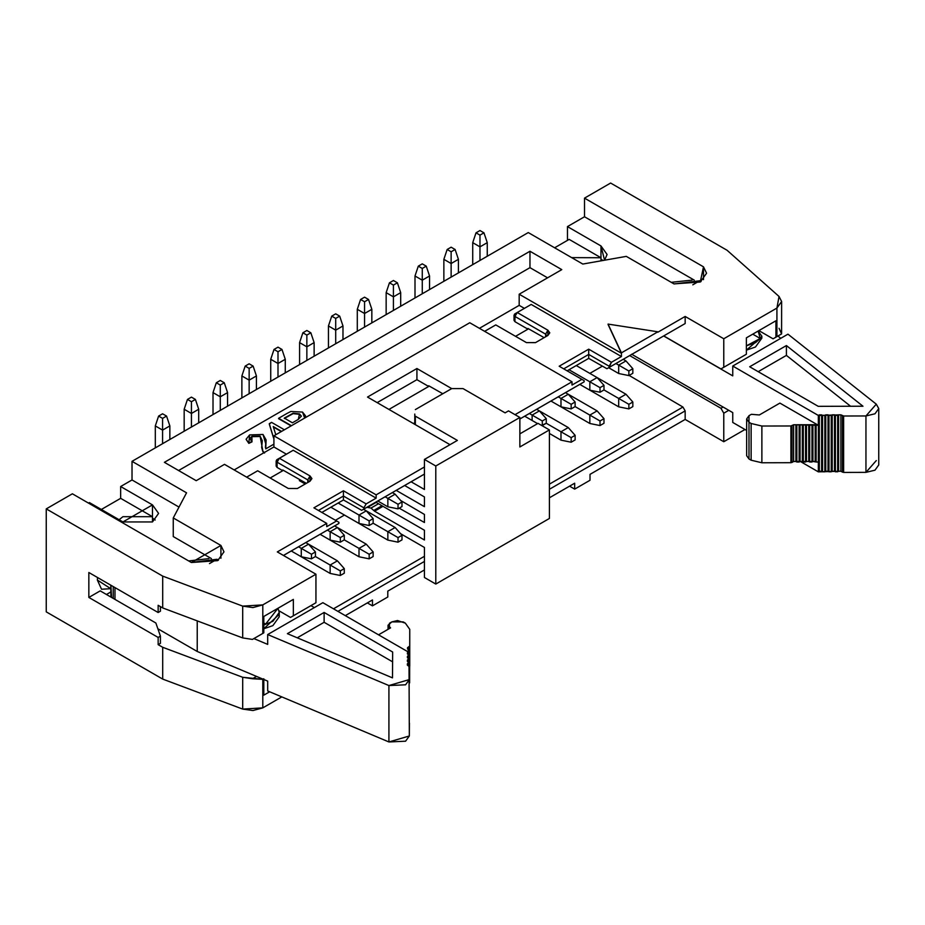 <?xml version="1.0" encoding="UTF-8"?>
<svg xmlns="http://www.w3.org/2000/svg" width="925" height="925" viewBox="0 0 925 925"><rect width="100%" height="100%" fill="white"/><g stroke="black" fill="none" stroke-linecap="round" stroke-linejoin="round"><path stroke-width="1.39" d="M409.752 629.335L409.636 682.812L409.752 629.335L405.335 623.138L403.196 621.901L391.83 621.901L389.448 623.277L389.448 627.208L390.581 627.867L378.545 634.816L390.581 627.867L388.038 625.242L391.83 621.901L397.507 620.536L405.335 623.138L409.752 629.335L409.636 682.812L409.752 629.301L409.752 666.058M408.434 661.942L408.399 660.658M408.422 658.253L408.434 656.947M408.445 654.542L408.457 653.235M407.382 651.466L408.468 650.83L407.555 647.662L409.636 646.089L409.162 666.185L409.162 646.737L407.555 647.662L408.468 650.83L407.382 651.466M409.162 683.471L409.636 682.812L409.162 683.471M389.448 628.526L389.448 627.208L389.448 628.526M310.95 605.632L314.35 607.598L310.95 605.632M322.871 602.684L408.457 652.09L322.871 602.684L267.683 634.55L322.871 602.684M408.48 649.523L408.468 650.83M407.555 647.662L407.543 648.98M253.878 638.574L267.683 644.39L267.683 634.55L388.916 685.552L409.336 679.574L409.428 666.694L407.358 665.11L408.33 661.942L407.393 661.398L408.353 658.242L407.416 657.687L408.376 654.53L407.439 653.975L407.451 652.668L408.457 652.09L407.451 652.668L407.451 653.987L408.376 654.53L407.416 657.687L408.353 658.242L407.393 661.398L408.33 661.942L407.358 665.11L409.428 666.694L409.336 679.574L405.578 684.801L388.916 685.552L267.683 634.55L267.683 644.39L253.878 638.574M278.911 614.616L263.798 628.769L272.887 625.635L279.246 616.778L279.246 612.454L272.887 621.311L263.798 625.022L265.637 624.074L277.986 608.257L279.246 612.454M392.663 652.021L392.489 677.863L287.397 633.66L324.12 612.454L392.663 652.021L324.12 612.454L324.12 622.294L392.663 661.861L324.12 622.294L324.12 612.454L287.397 633.66L392.489 677.863L392.663 652.021M409.428 723.107L409.336 735.988L388.916 741.954L267.683 690.952L267.683 681.112L197.233 651.478L157.863 628.757L197.233 651.478L197.233 620.872L197.233 651.478L267.683 681.112L267.683 690.952L388.916 741.954L388.916 685.552L388.916 741.954L405.578 741.202L409.336 735.988L408.942 650.183M111.555 597.423L110.907 585.248L111.555 597.423M217.225 559.394L218.45 560.168L217.225 559.394M110.769 585.167L110.907 595.584M113.232 598.394L113.232 586.589L113.232 598.394M114.977 599.4L114.977 587.595L114.977 599.4M407.451 653.987L407.451 652.668M407.37 663.803L407.37 665.121M408.318 665.665L408.318 663.26L408.318 665.665M408.341 661.953L408.318 663.26M407.393 660.092L407.393 661.398M408.353 658.242L408.341 659.548M407.428 656.38L407.428 657.698M408.364 658.242L408.364 655.837L408.364 658.242M408.376 654.53L408.364 655.837M297.249 637.811L324.12 622.294L297.249 637.811M216.993 559.267L209.489 563.591L216.993 559.267L191.29 562.458M263.798 623.011L265.637 624.074L263.798 623.011M252.456 678.753L256.502 676.418L252.456 678.753L242.697 677.273L262.804 679.332L252.456 678.753M110.769 591.988L106.456 594.486L110.769 591.988M160.418 643.349L158.152 644.656L162.696 647.28L242.697 677.273L162.696 647.28L158.152 644.656L160.418 643.349L160.418 636.134L160.418 643.349M279.061 610.835L290.496 617.438L293.341 615.796L293.341 599.4L293.341 615.796L290.496 617.438L279.061 610.835M220.913 558.249L220.913 545.449L173.264 517.942L173.264 536.569L211.432 558.607L173.264 536.569L173.264 517.942L186.549 492.817L173.264 517.942L220.913 545.449L220.913 558.249M162.696 607.933L158.152 605.308L162.696 607.933L162.696 576.113L46.25 508.889L46.25 611.864L162.696 679.089L162.696 647.28L162.696 679.089L242.697 709.093L242.697 677.273L242.697 709.093L252.941 710.539L262.804 707.868L262.804 679.332L263.798 678.765L263.798 695.161L269.649 691.784L263.798 695.161L263.798 678.765L262.804 679.332L262.804 707.868L242.697 709.093L162.696 679.089L46.25 611.864L46.25 508.889L162.696 576.113L242.697 606.118L262.804 604.892L262.804 633.428L263.798 632.85L263.798 616.455L293.341 599.4L263.798 616.455L263.798 632.85L252.456 639.406L242.697 637.926L162.696 607.933L242.697 637.926L252.456 639.406L262.804 633.428L262.804 604.892L315.945 574.217L262.804 604.892L252.941 607.575L242.697 606.118L242.697 637.926L242.697 606.118L162.696 576.113L162.696 607.933M155.192 520.012L152.475 518.069L152.475 521.943L152.475 518.069L155.192 520.012M313.101 604.383L290.496 617.438L315.945 602.742L293.341 615.796L315.945 602.742L315.945 574.217L277.315 551.913L326.733 523.388L224.498 464.35L196.204 480.688L164.396 462.327L529.967 251.253L561.787 269.626L519.179 294.219L621.427 353.246L608.072 324.49L621.427 353.246L519.179 294.219L561.787 269.626L529.967 251.253L164.396 462.327L196.204 480.688L224.498 464.35L326.733 523.388L277.315 551.913L315.945 574.217L315.945 602.742L313.101 604.383M155.874 623.011L160.418 636.134L158.152 637.441L158.152 644.656L158.152 637.441L88.846 597.434L88.846 572.506L158.152 612.523L158.152 605.308L158.152 612.523L160.418 611.205L160.418 606.615L160.418 611.205L158.152 612.523L88.846 572.506L88.846 597.434L100.212 590.878L155.874 623.011L100.212 590.878L88.846 597.434L158.152 637.441L160.418 636.134L155.874 623.011M282.772 469.993L282.772 470.721L270.158 477.994L282.772 470.721L282.772 469.993L306.325 483.347L282.772 469.993M335.428 520.266L344.458 515.052L335.428 520.266M589.838 373.388L602.395 366.138L589.838 373.388M527.932 328.456L527.932 329.173L515.549 336.33L527.932 329.173L527.932 328.456L544.131 337.648L527.932 328.456M428.691 385.748L428.691 386.465L388.939 409.428L428.691 386.465L428.691 385.748L442.797 393.738L428.691 385.748M414.782 422.251L414.782 414.111M97.368 580.056L97.53 577.524L97.368 580.056L101.53 589.248L110.769 588.682L97.368 580.056M372.463 599.955L345.314 615.634L372.463 599.955L372.463 605.863L387.795 597.007L387.795 591.11L424.436 569.95L387.795 591.11L387.795 597.007L372.463 605.863L372.463 599.955M281.813 696.895L262.804 707.868L281.813 696.895M188.654 560.932L208.877 558.619L188.654 560.932M178.999 507.085L132.021 479.959L120.655 486.527L152.475 504.888L122.932 521.943L89.424 502.587L88.511 503.119L89.424 502.587L122.932 521.943L152.475 521.943L158.591 513.41L152.475 504.888L152.475 518.069L152.475 516.693L122.932 516.693L119.105 519.734L122.932 516.693L152.475 516.693L152.475 504.888L120.655 486.527L132.021 479.959L132.021 461.332L186.549 492.817L132.021 461.332L528.268 232.568L132.021 461.332L132.021 479.959L178.999 507.085M191.383 562.504L217.676 560.643L223.977 551.843L220.913 545.449L191.383 562.504L72.381 493.8L46.25 508.889L72.381 493.8L191.383 562.504M703.497 266.839L700.26 282.021L673.967 283.882L626.306 256.375L582.796 264.053L528.268 232.568L582.796 264.053L626.306 256.375L673.967 283.882L700.26 282.021L706.573 273.233L703.497 266.839L703.497 279.627L703.497 266.839L584.507 198.135L703.497 266.839M657.883 332.202L685.159 316.454L723.778 338.758L776.919 308.071L779.035 296.462L727.073 250.27L610.627 183.046L584.507 198.135L610.627 183.046L727.073 250.27L779.035 296.462L781.625 301.515L776.919 308.071L723.778 338.758L685.159 316.454L685.159 323.542L606.939 368.717L588.705 358.368L567.129 370.833L588.705 358.368L606.939 368.717L685.159 323.542L685.159 316.454L657.883 332.202M549.404 497.8L574.679 483.208L574.679 489.117L590.011 480.26L590.011 474.363L685.159 419.43L685.159 410.897L549.404 489.279L685.159 410.897L682.939 407.046L549.404 484.145L682.939 407.046L629.127 375.423L682.939 407.046L685.159 410.897L685.159 419.43L723.778 441.722L723.778 413.197L720.945 408.272L629.682 355.593L720.945 408.272L723.096 407.035L720.945 408.272L723.778 413.197L723.778 441.722L685.159 419.43L590.011 474.363L590.011 480.26L574.679 489.117L574.679 483.208L549.404 497.8M424.436 561.429L337.926 611.367L424.436 561.429M424.436 556.295L333.486 608.812L424.436 556.295M308.707 481.208L307.759 479.902L307.759 482.526L307.759 479.902L277.095 462.188L277.095 467.437L282.772 470.721L277.095 467.437L277.095 464.812M286.403 454.187L273.916 446.972L234.152 469.935L273.916 446.972L273.916 435.825L469.761 322.744L572.008 381.782L572.008 385.054L572.008 381.782L515.028 414.666L572.008 381.782L469.761 322.744L273.916 435.825L273.916 446.972L286.403 454.187M424.436 474.086L361.675 510.322L343.441 499.974L321.854 512.438L343.441 499.974L361.675 510.322L424.436 474.086L361.675 510.322L363.883 509.016L363.883 507.837L343.441 496.031L343.441 499.974L343.441 496.031L318.443 510.461L343.441 496.031L363.883 507.837L363.883 509.016L424.436 474.062M336.677 524.752L283.478 555.462L338.897 523.446L338.897 522.267L336.619 520.96L326.733 526.66L326.733 523.388L326.733 526.66L336.619 520.96L338.897 522.267L338.897 523.446L283.455 555.451L336.677 524.752M779.035 328.271L781.59 333.913L780.677 334.434M781.59 333.913L775.925 337.174L775.925 320.778L746.382 337.833L746.382 354.229L746.382 337.833L775.925 320.778L775.925 337.174L773.08 338.816L776.954 336.584L773.08 338.816L758.882 330.618L773.08 338.816L776.919 336.608L776.919 308.071L776.919 336.608L781.59 333.913L781.625 301.515M743.55 355.871L720.945 368.925L663.757 335.914L720.945 368.925L723.778 367.283L723.778 338.758L723.778 367.283L746.382 354.229L720.945 368.925L743.55 355.871M602.996 260.48L600.972 259.127L600.972 260.838L600.972 259.127L602.996 260.48M581.952 383.147L519.862 418.99L581.952 383.147M546.571 335.463L545.634 334.156L545.634 336.781L545.634 334.156L514.959 316.442L514.959 321.692L527.932 329.173L514.959 321.692L514.959 319.067M524.394 308.372L519.179 305.366L479.416 328.329L519.179 305.366L519.179 294.219L519.179 305.366L524.394 308.372M416.921 368.52L416.921 379.678L428.691 386.465L416.921 379.678L377.169 402.629L416.921 379.678L416.921 368.52L367.514 397.056L450.001 444.682L367.514 397.056L416.921 368.52L451.701 388.604L416.921 368.52M101.345 509.478L120.655 498.332L120.655 486.527L120.655 498.332L152.475 516.693L120.655 498.332L101.345 509.478M554.63 247.784L569.164 239.39L554.63 247.784M367.352 602.915L372.463 605.863L367.352 602.915M178.594 470.524L529.967 267.66L529.967 251.253L529.967 267.66L547.577 277.824L529.967 267.66L178.594 470.524M514.023 315.136L514.023 320.374L514.959 321.692L514.959 316.442L545.634 334.156L547.901 330.213L517.237 312.511L531.204 304.441L621.427 356.53L621.427 352.853L608.072 324.097L657.883 331.797L621.427 352.853L621.427 356.53L611.425 362.299L609.159 367.41L685.159 323.542L606.939 368.717L609.159 367.41L609.159 366.231L588.705 354.425L588.705 358.368L588.705 354.425L563.718 368.855L588.705 354.425L609.159 366.231L611.425 362.299L621.427 356.53L531.204 304.441L517.237 312.511L514.959 316.442L514.103 315.541M584.507 198.135L584.507 216.762L694.236 280.113L584.507 216.762L567.464 226.602L600.972 245.946L600.972 259.127L600.972 257.751L569.164 239.39L600.972 257.751L600.972 245.946L604.58 260.202L607.089 254.468L600.972 245.946L567.464 226.602L567.464 240.373L567.464 226.602L584.507 216.762L584.507 198.135M569.569 486.168L574.679 489.117L569.569 486.168M744.972 429.501L723.778 441.722L744.972 429.501M276.147 460.881L276.147 466.131L277.095 467.437L277.095 462.188L276.159 461.02M276.587 459.945L290.947 451.562M279.072 458.418L277.095 459.563L279.362 458.257L277.095 459.563L277.095 462.188L279.362 458.257L293.225 450.255L376.151 498.136L293.225 450.255L279.362 458.257L277.095 462.188L307.759 479.902L310.037 475.959L279.362 458.257L310.037 475.959L310.037 481.208L297.422 488.493L288.334 488.493L257.67 470.779L288.334 488.493L297.387 488.516M376.151 498.136L376.151 494.852L273.916 435.825L376.151 494.852L424.436 466.975L376.151 494.852L376.151 498.136L366.161 503.905L363.883 507.837L366.161 503.905L376.151 498.136M728.773 410.307L723.778 413.197L728.773 410.307M692.097 280.113L671.238 282.322L692.097 280.113M746.382 350.159L755.471 347.014L761.83 338.168L761.703 336.839L746.382 350.159M758.142 331.046L761.818 336.261L760.269 338.504L755.471 342.689L746.382 345.823L760.269 338.504L752.753 334.156L760.269 338.504L758.142 331.046M514.473 314.176L517.237 312.511L547.901 330.213L545.634 334.156L545.669 336.758M584.161 380.661L584.161 381.84L519.862 418.967L584.161 381.84L584.161 380.661L581.894 379.354L572.008 385.054L581.894 379.354L559.174 366.231L588.705 349.176L611.425 362.299L588.705 349.176L588.705 354.425L588.705 349.176L559.174 366.231L584.161 380.661M516.948 312.673L514.959 313.818L514.959 316.442L517.237 312.511L514.959 313.818L528.938 305.747M495.765 324.906L526.429 342.608L495.765 324.906L484.631 331.335L495.765 324.906M301.4 481.798L305.204 483.995L301.4 481.798M571.662 257.624L600.972 257.751L571.662 257.624M313.899 507.837L336.619 520.96L313.899 507.837L343.441 490.782L366.161 503.905L343.441 490.782L343.441 496.031L343.441 490.782L313.899 507.837M257.67 470.779L246.651 477.15L257.67 470.779M264.538 453.042L262.92 451.735L261.671 447.527L262.92 451.735L264.538 453.042M262.307 440.959L260.087 436.484L251.877 436.681L249.866 439.028L251.877 436.681L260.087 436.484L262.307 440.959M251.982 441.873L248.825 443.364L246.131 439.387L248.825 443.364L251.982 441.873M266.099 440.138L265.406 447.48L266.099 440.138M305.562 416.111L305.123 417.799L305.562 416.111M291.097 425.905L278.598 418.69L291.097 425.905M273.916 438.716L269.279 424.078L273.916 438.716M535.529 342.608L547.901 335.463L549.785 332.838L547.901 330.213L547.901 335.463L535.529 342.608L526.429 342.608L535.482 342.643M657.883 331.797L608.072 324.097L621.427 352.853L657.883 331.797M310.037 475.959L307.759 479.902L307.759 482.526L310.037 481.208L311.922 478.583L310.037 475.959M307.759 482.526L297.422 488.493M732.75 412.608L631.648 354.229L732.75 412.608L732.75 422.447L746.648 430.46L732.75 422.447L732.75 412.608M780.769 338.319L777.89 336.041L780.769 338.319M663.641 335.972L732.75 375.874L663.641 335.972M545.634 336.781L547.901 335.463L545.634 336.781M514.959 313.818L517.237 312.511M262.92 451.342L261.671 447.33L262.307 440.762L260.087 436.091L251.877 436.288L249.854 438.832L251.982 441.479L248.825 443.364L246.131 439.19L249.623 434.912L263.012 434.472L266.099 439.942L265.729 448.868L273.916 444.139L265.729 448.868L265.752 443.803L263.012 434.472L249.623 434.912L248.825 442.971L251.982 441.479L251.877 436.288L260.087 436.091L262.92 451.342L264.538 452.649L262.92 451.342M290.843 411.475L302.521 412.076L305.562 415.915L304.672 418.065L302.521 412.076L290.843 411.475L287.178 413.348L290.843 411.475M278.598 418.297L287.178 413.348L278.598 418.297L291.444 425.708L278.598 418.297M273.627 438.161L269.279 424.078L271.557 422.367L284.391 429.778L271.557 422.367L269.279 423.685L273.627 438.161M818.336 425.292L818.336 415.452L732.75 366.034L732.75 375.874L732.75 366.034L787.95 334.168L876.287 404.167L787.95 334.168L732.75 366.034L818.336 415.452L818.336 425.292L816.128 425.257L818.336 425.292L779.902 403.092L759.332 414.967L779.902 403.092M800.218 461.402L818.336 471.854L818.336 462.014L818.336 471.854L800.218 461.402M700.04 280.899L701.058 281.535L700.04 280.899M292.416 422.794L284.287 418.1L293.109 413.244L299.515 413.914L298.289 419.407L292.416 422.794L298.289 419.407L301.353 416.123L299.515 413.914L293.109 413.244L284.287 418.1L292.416 422.794M275.8 434.738L273.245 426.564L281.605 431.385L273.245 426.564L275.8 434.738M876.287 460.581L865.95 472.363L843.635 472.421L840.894 471.23L818.336 471.854L819.342 471.276L819.342 414.863L818.336 415.452L840.894 414.816L843.635 416.007L865.95 415.961L876.287 404.167L878.75 408.538L874.981 413.787L865.95 415.961L865.95 472.363L874.981 470.189L878.75 464.951L878.75 408.538M818.336 462.014L816.128 461.991L818.336 462.014L818.405 425.246L818.405 461.98M815.191 424.714L816.128 425.257L816.128 461.991L815.191 461.448M746.648 418.967L746.648 455.701L748.996 458.973L748.996 422.251L748.996 458.973L751.135 460.211L751.135 423.488L751.135 460.211L761.876 462.766L761.876 426.032L761.876 462.766L790.898 462.697L790.898 425.974L790.898 462.697L792.031 462.431L792.031 425.697L792.031 462.431L793.627 461.494L793.627 424.76L793.627 461.494L795.905 461.494L795.905 424.76L795.905 461.494L796.853 462.026L796.853 425.303L796.853 462.026L799.119 462.026L799.119 425.292L799.119 462.026L800.056 461.483L800.056 424.748L800.056 461.483L802.333 461.471L802.333 424.748L802.333 461.471L803.282 462.014L803.282 425.28L803.282 462.014L805.548 462.014L805.548 425.28L805.548 462.014L806.484 461.459L806.484 424.737L806.484 461.459L808.762 461.459L808.762 424.725L808.762 461.459L809.699 462.003L809.699 425.269L809.699 462.003L811.977 461.991L811.977 425.269L811.977 461.991L812.913 461.448L812.913 424.725L812.913 461.448L816.128 461.991L816.128 425.257L793.627 424.76L790.898 425.974L761.876 426.032L751.135 423.488L748.996 422.251L746.648 418.967L748.996 415.683L751.389 414.308L759.332 414.967L751.389 414.308L748.996 415.683L748.996 422.251L751.135 423.488L761.876 426.032L790.898 425.974L793.627 424.76L815.179 424.714L815.179 461.448L793.627 461.494L790.898 462.697L761.876 462.766L751.135 460.211L748.996 458.973L748.996 452.417M862.979 406.225L818.22 406.329L749.678 366.762L786.412 345.557L862.979 406.225L786.412 345.557L749.678 366.762L818.22 406.329L862.979 406.225M699.809 280.772L692.79 284.831L699.809 280.772L674.152 283.952M284.287 418.505L293.109 413.244L299.515 413.914L301.342 416.331L299.515 414.308L293.109 413.637L284.287 418.505M273.395 427.038L281.258 431.582L273.395 427.038M843.635 472.421L865.95 472.363L865.95 415.961L843.635 416.007L843.635 472.421L843.635 416.007L842.502 415.741L842.502 472.143L843.635 472.421M840.894 471.23L842.502 472.143L842.502 415.741L840.894 414.816L840.894 471.23L840.894 414.816L838.617 414.828L838.617 471.23L840.894 471.23M837.68 471.773L838.617 471.23L838.617 414.828L837.68 415.371L837.68 471.773L837.68 415.371L835.402 415.371L835.402 471.785L837.68 471.773M834.466 471.241L835.402 471.785L835.402 415.371L834.466 414.828L834.466 471.241L834.466 414.828L832.188 414.839L832.188 471.241L834.466 471.241M831.251 471.785L832.188 471.241L832.188 414.839L831.251 415.383L831.251 471.785L831.251 415.383L828.985 415.383L828.985 471.796L831.251 471.785M828.037 471.253L828.985 471.796L828.985 415.383L828.037 414.851L828.037 471.253L828.037 414.851L825.759 414.851L825.759 471.264L828.037 471.253M824.822 471.808L825.759 471.264L825.759 414.851L824.822 415.394L824.822 471.808L824.822 415.394L822.556 415.406L822.556 471.808L824.822 471.808M822.556 415.406L821.608 414.863L821.608 471.264L822.556 471.808L822.556 415.406M821.608 414.863L819.342 414.863L819.342 471.276L821.608 471.264L821.608 414.863M815.179 461.448L815.179 424.714M786.412 355.397L786.412 345.557L786.412 355.397L850.595 406.26L786.412 355.397L758.199 371.677L786.412 355.397M560.989 440.15L549.404 433.467L560.989 440.15L560.989 431.755L546.27 423.268L560.989 431.755L568.262 427.558L539.402 410.897L568.262 427.558L560.989 431.755L560.989 440.15L571.153 442.219L560.989 440.15M565.499 392.651L597.111 410.897L565.499 392.651M560.989 398.444L558.226 396.848L560.989 398.444L558.226 396.848L560.989 398.444L568.262 394.247L575.13 402.017L575.13 406.607L589.838 415.094L575.13 406.607L571.153 408.896L560.989 406.838L550.953 401.045L560.989 406.838L560.989 398.444L560.989 406.838L571.153 408.896L571.153 404.306L560.989 398.444L571.153 404.306L575.13 402.017L568.262 394.247L560.989 398.444M536.639 409.301L539.402 410.897L536.639 409.301M532.129 415.094L529.366 413.498L532.129 415.094L529.366 413.498L532.129 415.094L539.402 410.897L546.27 418.678L546.27 423.268L541.599 425.419L542.293 425.558L542.293 420.967L532.129 415.094L532.129 420.47L532.129 415.094L542.293 420.967L546.27 418.678L539.402 410.897L532.129 415.094M618.698 406.838L579.802 384.384L618.698 406.838L618.698 398.444L603.99 389.945L618.698 398.444L625.971 394.247L597.111 377.585L625.971 394.247L618.698 398.444L618.698 406.838L628.861 408.896L618.698 406.838M623.207 359.328L625.971 360.923L623.207 359.328M618.698 365.121L615.934 363.525L618.698 365.121L615.934 363.525L618.698 365.121L625.971 360.923L632.839 368.693L632.839 373.284L628.861 375.585L618.698 373.515L608.662 367.722L618.698 373.515L618.698 365.121L618.698 373.515L628.861 375.585L628.861 370.994L618.698 365.121L628.861 370.994L632.839 368.693L625.971 360.923L618.698 365.121M579.802 384.384L589.838 390.177L589.838 381.782L569.002 369.746L589.838 381.782L569.002 369.746L589.838 381.782L597.111 377.585L576.275 365.548L597.111 377.585L603.99 385.355L603.99 389.945L600.013 392.246L600.013 387.644L589.838 381.782L589.838 390.177L579.802 384.384M550.953 401.045L589.838 423.488L589.838 415.094L597.111 410.897L589.838 415.094L589.838 423.488L550.953 401.045M414.782 414.065L414.782 422.378M387.853 540.107L330.884 507.224L387.853 540.107L387.853 531.713L373.145 523.215L387.853 531.713L395.125 527.516L366.277 510.854L395.125 527.516L387.853 531.713L387.853 540.107L398.028 542.177L387.853 540.107M392.362 492.597L395.125 494.193L392.362 492.597M387.853 498.39L385.089 496.794L387.853 498.39L385.089 496.794L387.853 498.39L395.125 494.193L401.993 501.974L401.993 506.565L398.028 508.854L387.853 506.796L377.816 500.992L387.853 506.796L387.853 498.39L387.853 506.796L398.028 508.854L398.028 504.264L387.853 498.39L398.028 504.264L401.993 501.974L395.125 494.193L387.853 498.39M359.004 556.769L320.108 534.315L359.004 556.769L359.004 548.375L344.285 539.876L359.004 548.375L366.265 544.178L337.417 527.516L366.265 544.178L359.004 548.375L359.004 556.769L369.167 558.839L359.004 556.769M363.502 509.259L366.265 510.854L363.502 509.259M359.004 515.052L338.157 503.027L359.004 515.052L338.157 503.027L359.004 515.052L366.265 510.854L373.145 518.624L373.145 523.215L369.167 525.516L359.004 523.446L330.884 507.224L359.004 523.446L359.004 515.052L359.004 523.446L369.167 525.516L369.167 520.925L359.004 515.052L369.167 520.925L373.145 518.624L366.265 510.854L359.004 515.052M305.204 483.995L299.353 480.618L305.204 483.995M330.144 573.431L291.259 550.976L330.144 573.431L330.144 565.036L315.437 556.538L330.144 565.036L337.417 560.839L308.557 544.178L337.417 560.839L330.144 565.036L330.144 573.431L340.308 575.489L330.144 573.431M334.653 525.92L337.417 527.516L334.653 525.92M330.144 531.713L327.381 530.118L330.144 531.713L327.381 530.118L330.144 531.713L337.417 527.516L344.285 535.286L344.285 539.876L340.308 542.177L330.144 540.107L320.108 534.315L330.144 540.107L330.144 531.713L330.144 540.107L340.308 542.177L340.308 537.587L330.144 531.713L340.308 537.587L344.285 535.286L337.417 527.516L330.144 531.713M305.793 542.582L308.557 544.178L305.793 542.582M301.284 548.375L298.521 546.779L301.284 548.375L298.521 546.779L301.284 548.375L308.557 544.178L315.437 551.947L315.437 556.538L311.459 558.839L301.284 556.769L291.259 550.976L301.284 556.769L301.284 548.375L301.284 556.769L311.459 558.839L311.459 554.248L301.284 548.375L311.459 554.248L315.437 551.947L308.557 544.178L301.284 548.375M575.13 439.918L571.153 442.219L571.153 437.629L560.989 431.755L571.153 437.629L575.13 435.328L568.262 427.558L575.13 435.328L575.13 439.918L575.13 435.328L571.153 437.629L571.153 442.219L575.13 439.918M632.839 406.607L628.861 408.896L628.861 404.306L618.698 398.444L628.861 404.306L632.839 402.017L625.971 394.247L632.839 402.017L632.839 406.607L632.839 402.017L628.861 404.306L628.861 408.896L632.839 406.607M589.838 390.177L600.013 392.246L589.838 390.177M589.838 423.488L600.013 425.558L600.013 420.967L589.838 415.094L600.013 420.967L603.99 418.678L597.111 410.897L603.99 418.678L603.99 423.268L600.013 425.558L589.838 423.488M401.993 539.876L398.028 542.177L398.028 537.587L387.853 531.713L398.028 537.587L401.993 535.286L395.125 527.516L401.993 535.286L401.993 539.876L401.993 535.286L398.028 537.587L398.028 542.177L401.993 539.876M373.145 556.538L369.167 558.839L369.167 554.248L359.004 548.375L369.167 554.248L373.145 551.947L366.265 544.178L373.145 551.947L373.145 556.538L373.145 551.947L369.167 554.248L369.167 558.839L373.145 556.538M300.428 480.006L299.353 480.618L300.428 480.006M344.285 573.199L340.308 575.489L340.308 570.898L330.144 565.036L340.308 570.898L344.285 568.609L337.417 560.839L344.285 568.609L344.285 573.199L344.285 568.609L340.308 570.898L340.308 575.489L344.285 573.199M575.13 402.017L571.153 404.306L571.153 408.896L575.13 406.607L575.13 402.017M422.274 293.757L422.274 280.183L415.001 275.985L415.001 297.954L415.001 275.985L422.274 280.183L422.274 293.757M429.547 275.985L429.547 289.56L429.547 275.985L422.274 280.183L422.274 268.447L418.297 266.146L415.001 275.985L418.297 266.146L422.274 268.447L422.274 280.183L429.547 275.985L426.252 266.146L429.547 275.985M546.27 418.678L542.293 420.967L542.293 425.558L546.27 423.268L546.27 418.678M393.426 310.418L393.426 296.844L386.153 292.647L386.153 314.616L386.153 292.647L393.426 296.844L393.426 310.418M400.687 292.647L400.687 306.221L400.687 292.647L393.426 296.844L393.426 285.097L389.448 282.807L386.153 292.647L389.448 282.807L393.426 285.097L393.426 296.844L400.687 292.647L397.403 282.807L400.687 292.647M364.566 327.08L364.566 313.506L357.293 309.308L357.293 331.277L357.293 309.308L364.566 313.506L364.566 327.08M371.838 309.308L371.838 322.883L371.838 309.308L364.566 313.506L364.566 301.758L360.588 299.469L357.293 309.308L360.588 299.469L364.566 301.758L364.566 313.506L371.838 309.308L368.543 299.469L371.838 309.308M632.839 368.693L628.861 370.994L628.861 375.585L632.839 373.284L632.839 368.693M479.983 260.445L479.983 246.859L472.721 242.662L472.721 264.642L472.721 242.662L479.983 246.859L479.983 260.445M487.255 242.662L487.255 256.248L487.255 242.662L479.983 246.859L479.983 235.123L476.017 232.823L472.721 242.662L476.017 232.823L479.983 235.123L479.983 246.859L487.255 242.662L483.96 232.823L487.255 242.662M603.99 385.355L597.111 377.585L589.838 381.782L600.013 387.644L603.99 385.355L600.013 387.644L600.013 392.246L603.99 389.945L603.99 385.355M451.134 277.095L451.134 263.521L443.861 259.324L443.861 281.293L443.861 259.324L451.134 263.521L451.134 277.095M458.407 259.324L458.407 272.898L458.407 259.324L451.134 263.521L451.134 251.785L447.157 249.484L443.861 259.324L447.157 249.484L451.134 251.785L451.134 263.521L458.407 259.324L455.112 249.484L458.407 259.324M600.013 425.558L603.99 423.268L603.99 418.678L600.013 420.967L600.013 425.558M335.706 343.742L335.706 330.156L328.444 325.958L328.444 347.939L328.444 325.958L335.706 330.156L335.706 343.742M342.978 325.958L342.978 339.544L342.978 325.958L335.706 330.156L335.706 318.42L331.74 316.13L328.444 325.958L331.74 316.13L335.706 318.42L335.706 330.156L342.978 325.958L339.683 316.13L342.978 325.958M306.857 360.392L306.857 346.817L299.584 342.62L299.584 364.6L299.584 342.62L306.857 346.817L306.857 360.392M314.13 342.62L314.13 356.194L314.13 342.62L306.857 346.817L306.857 335.081L302.88 332.78L299.584 342.62L302.88 332.78L306.857 335.081L306.857 346.817L314.13 342.62L310.835 332.78L314.13 342.62M277.997 377.053L277.997 363.479L270.724 359.282L270.724 381.25L270.724 359.282L277.997 363.479L277.997 377.053M285.27 359.282L285.27 372.856L285.27 359.282L277.997 363.479L277.997 351.743L274.02 349.442L270.724 359.282L274.02 349.442L277.997 351.743L277.997 363.479L285.27 359.282L281.975 349.442L285.27 359.282M401.993 501.974L398.028 504.264L398.028 508.854L401.993 506.565L401.993 501.974M249.149 393.715L249.149 380.14L241.876 375.943L241.876 397.912L241.876 375.943L249.149 380.14L249.149 393.715M256.422 375.943L256.422 389.517L256.422 375.943L249.149 380.14L249.149 368.393L245.171 366.103L241.876 375.943L245.171 366.103L249.149 368.393L249.149 380.14L256.422 375.943L253.126 366.103L256.422 375.943M373.145 518.624L369.167 520.925L369.167 525.516L373.145 523.215L373.145 518.624M220.289 410.376L220.289 396.802L213.016 392.605L213.016 414.573L213.016 392.605L220.289 396.802L220.289 410.376M227.562 392.605L227.562 406.179L227.562 392.605L220.289 396.802L220.289 385.054L216.311 382.765L213.016 392.605L216.311 382.765L220.289 385.054L220.289 396.802L227.562 392.605L224.266 382.765L227.562 392.605M344.285 535.286L340.308 537.587L340.308 542.177L344.285 539.876L344.285 535.286M191.44 427.038L191.44 413.463L184.167 409.255L184.167 431.235L184.167 409.255L191.44 413.463L191.44 427.038M198.702 409.255L198.702 422.841L198.702 409.255L191.44 413.463L191.44 401.716L187.463 399.427L184.167 409.255L187.463 399.427L191.44 401.716L191.44 413.463L198.702 409.255L195.406 399.427L198.702 409.255M315.437 551.947L311.459 554.248L311.459 558.839L315.437 556.538L315.437 551.947M162.58 443.699L162.58 430.113L155.308 425.916L155.308 447.897L155.308 425.916L162.58 430.113L162.58 443.699M169.853 425.916L169.853 439.491L169.853 425.916L162.58 430.113L162.58 418.377L158.603 416.077L155.308 425.916L158.603 416.077L162.58 418.377L162.58 430.113L169.853 425.916L166.558 416.077L169.853 425.916M422.274 263.856L426.252 266.146L422.274 268.447L426.252 266.146L422.274 263.856L418.297 266.146L422.274 263.856M393.426 280.506L397.403 282.807L393.426 285.097L397.403 282.807L393.426 280.506L389.448 282.807L393.426 280.506M364.566 297.168L368.543 299.469L364.566 301.758L368.543 299.469L364.566 297.168L360.588 299.469L364.566 297.168M479.983 230.533L483.96 232.823L479.983 235.123L483.96 232.823L479.983 230.533L476.017 232.823L479.983 230.533M451.134 247.195L455.112 249.484L451.134 251.785L455.112 249.484L451.134 247.195L447.157 249.484L451.134 247.195M335.706 313.829L339.683 316.13L335.706 318.42L339.683 316.13L335.706 313.829L331.74 316.13L335.706 313.829M306.857 330.491L310.835 332.78L306.857 335.081L310.835 332.78L306.857 330.491L302.88 332.78L306.857 330.491M277.997 347.153L281.975 349.442L277.997 351.743L281.975 349.442L277.997 347.153L274.02 349.442L277.997 347.153M249.149 363.803L253.126 366.103L249.149 368.393L253.126 366.103L249.149 363.803L245.171 366.103L249.149 363.803M220.289 380.464L224.266 382.765L220.289 385.054L224.266 382.765L220.289 380.464L216.311 382.765L220.289 380.464M191.44 397.126L195.406 399.427L191.44 401.716L195.406 399.427L191.44 397.126L187.463 399.427L191.44 397.126M162.58 413.787L166.558 416.077L162.58 418.377L166.558 416.077L162.58 413.787L158.603 416.077L162.58 413.787M367.56 507.409L370.983 508.068L378.498 503.732L370.983 508.068L373.746 510.484L381.967 505.732L373.746 510.484L374.567 511.201L382.996 506.333L374.567 511.201L424.436 539.992L424.436 530.256L375.793 502.171L424.436 530.256L424.436 539.992L374.567 511.201L370.983 508.068L367.56 507.409L376.209 502.414L367.56 507.409M549.404 429.917L549.404 518.462L549.404 429.917L519.862 446.972L519.862 417.464L435.791 465.992L435.791 584.057L549.404 518.462L435.791 584.057L424.436 577.501L424.436 547.461L400.571 533.679L424.436 547.461L424.436 577.501L435.791 584.057L435.791 465.992L519.862 417.464L508.507 410.897L505.096 412.862L508.507 410.897L519.862 417.464L519.862 446.972L549.404 429.917L538.038 423.361L549.404 429.917M524.706 416.192L537.587 423.627L524.706 416.192M399.195 508.172L424.436 522.498L424.436 514.439L400.687 500.494L424.436 514.439L424.436 522.498L399.195 508.172M396.212 490.377L424.436 506.669L424.436 496.933L404.641 485.509L424.436 496.933L424.436 506.669L396.212 490.377M413.44 423.569L415.348 422.471L413.44 423.569M411.105 481.775L424.436 489.475L424.436 459.436L457.378 440.416L424.436 459.436L435.791 465.992L424.436 459.436L424.436 489.475L411.105 481.775M519.862 433.86L538.038 423.361L519.862 433.86M415.348 416.146L457.378 440.416L415.348 416.146L415.348 424.679L415.348 416.146M505.096 412.862L463.055 388.604L451.701 388.604L415.348 409.59L451.701 388.604L463.055 388.604L505.096 412.862M388.038 625.242L388.038 629.335M408.896 657.594L408.919 653.882M408.792 662.601L408.815 658.889M408.838 665.977L408.838 655.178M761.83 338.168L761.83 336.076M277.095 459.563L279.362 458.257"/></g></svg>
